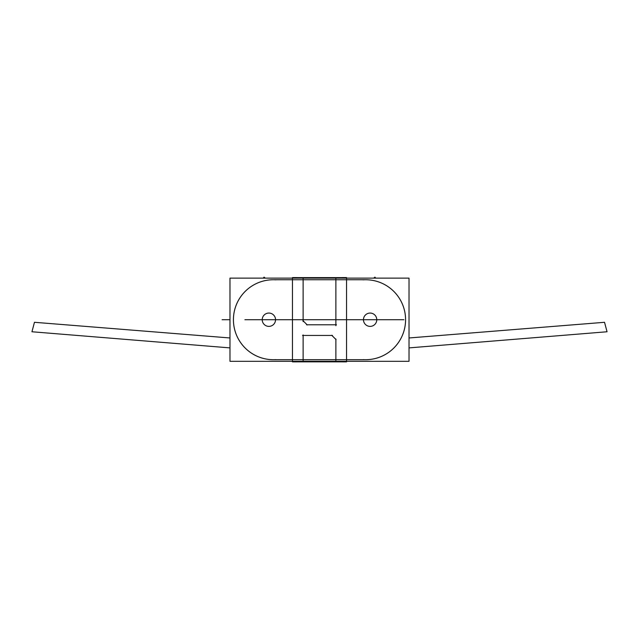 <?xml version="1.0" encoding="UTF-8"?>
<svg xmlns="http://www.w3.org/2000/svg" width="639" height="639" viewBox="0 0 639 639"><rect width="100%" height="100%" fill="white"/><g stroke="black" fill="none" stroke-linecap="round" stroke-linejoin="round"><path stroke-width="0.96" d="M409.032 361.283L409.024 278.165M229.976 361.283L229.968 278.165M363.08 279.826A39.977 39.977 0 0 1 405.565 319.724A39.977 39.977 0 0 1 363.08 359.621M367.433 359.701L271.567 359.701M346.538 359.717L365.588 359.717A39.993 39.993 0 0 0 405.581 319.724A39.993 39.993 0 0 0 365.588 279.738L346.538 279.738L365.588 279.738A39.993 39.993 0 0 1 405.581 319.724A39.993 39.993 0 0 1 365.588 359.717L346.538 359.717L365.588 359.717A39.993 39.993 0 0 0 405.581 319.724A39.993 39.993 0 0 0 365.588 279.738L346.538 279.738M335.882 359.717L303.118 359.717M292.462 359.717L273.412 359.717A39.993 39.993 0 0 1 233.419 319.724A39.993 39.993 0 0 1 273.412 279.738L292.462 279.738L273.412 279.738A39.993 39.993 0 0 0 233.419 319.724A39.993 39.993 0 0 0 273.412 359.717A39.993 39.993 0 0 1 233.419 319.724A39.993 39.993 0 0 1 273.412 279.738L292.462 279.738M295.53 361.834L343.47 361.834M295.53 277.614L343.47 277.614M342.296 278.133L342.296 277.582L346.538 277.582L346.53 278.133M346.53 361.315L346.53 361.866L342.296 361.866L342.296 361.315M336.457 324.788L306.536 324.788M307.287 324.963L302.942 320.618M303.118 321.617L303.118 278.556M271.567 279.746L367.433 279.746M303.118 279.738L335.882 279.738M346.538 361.674L346.538 277.773M229.976 361.315L229.976 278.133L409.024 278.133L409.024 361.315L409.024 278.133L229.976 278.133L409.024 278.133L409.024 361.315L409.024 278.133L229.976 278.133L229.976 361.315L409.024 361.315L229.976 361.315L229.976 278.133L229.976 361.315L409.024 361.315L229.976 361.315M292.462 277.773L292.462 361.674M296.704 361.315L296.704 361.866L292.462 361.866L292.47 361.315M292.47 278.133L292.47 277.582L296.704 277.582L296.704 278.133M275.92 359.621A39.977 39.977 0 0 1 233.435 319.724A39.977 39.977 0 0 1 275.92 279.826M335.882 278.476L335.882 325.698M331.713 335.267L336.058 339.613M302.543 335.443L332.464 335.443M303.118 360.556L303.118 334.948M335.882 339.029L335.882 360.476M363.471 319.308A6.662 6.662 0 0 0 370.117 326.385A6.662 6.662 0 0 0 376.762 319.308M376.762 320.147A6.662 6.662 0 0 0 370.117 313.062A6.662 6.662 0 0 0 363.471 320.147M275.529 320.147A6.662 6.662 0 0 0 268.883 313.062A6.662 6.662 0 0 0 262.238 320.147M262.238 319.308A6.662 6.662 0 0 0 268.883 326.385A6.662 6.662 0 0 0 275.529 319.308A6.662 6.662 0 0 0 268.971 313.062A6.662 6.662 0 0 0 262.246 319.133M374.933 277.134L375.772 278.133L374.933 277.134L373.735 278.133L374.933 277.134M229.968 347.896L31.95 331.761L34.466 322.296L229.968 337.967M264.067 277.134L263.228 278.133L264.067 277.134L265.265 278.133L264.067 277.134M409.032 347.896L607.05 331.761L604.534 322.296L409.032 337.967M365.588 319.724L370.117 319.724C378.711 319.724 378.711 319.724 370.117 319.724C378.711 319.724 378.711 319.724 370.117 319.724C378.711 319.724 378.711 319.724 370.117 319.724L268.883 319.724C260.289 319.724 260.289 319.724 268.883 319.724C260.289 319.724 260.289 319.724 268.883 319.724C260.289 319.724 260.289 319.724 268.883 319.724C260.289 319.724 260.289 319.724 268.883 319.724L370.117 319.724C378.711 319.724 378.711 319.724 370.117 319.724L365.588 319.724M335.882 319.724L293.748 319.724L335.882 319.724M366.123 319.724L374.119 319.724L366.123 319.724M264.881 319.724L272.877 319.724L264.881 319.724M285.082 319.724L293.748 319.724L285.082 319.724M222.1 319.724L229.968 319.724L222.1 319.724M348.662 319.724L394.095 319.724L348.662 319.724M244.905 319.724L290.338 319.724L244.905 319.724M307.511 319.724L331.489 319.724L307.511 319.724M224.76 319.724L229.968 319.724L224.76 319.724M229.968 319.724L222.508 319.724L229.968 319.724M342.544 319.724L296.456 319.724L342.544 319.724M342.544 277.582L342.544 278.133M342.544 361.315L342.544 361.866M365.588 359.717A39.993 39.993 0 0 0 405.581 319.724A39.993 39.993 0 0 0 365.588 279.738M296.456 361.866L296.456 361.315M296.456 278.133L296.456 277.582M273.412 279.738A39.993 39.993 0 0 0 233.419 319.724A39.993 39.993 0 0 0 273.412 359.717M322.072 319.724L319.588 319.724L322.072 319.724M264.442 319.724L273.316 319.724L264.442 319.724M365.684 319.724L374.558 319.724L365.684 319.724M367.721 319.724L363.727 319.724L367.721 319.724M321.96 319.724L319.708 319.724L321.96 319.724M277.262 319.724L283.724 319.724L277.262 319.724M363.088 319.724L283.724 319.724L363.088 319.724M322.168 319.724L324.556 319.724L322.168 319.724M403.912 319.724L382.306 319.724L403.912 319.724M356.466 319.724L349.525 319.724L356.466 319.724M325.315 319.724L330.882 319.724L325.315 319.724M326.034 319.724L323.022 319.724L326.034 319.724M324.9 319.724L320.586 319.724L324.9 319.724M324.053 319.724L320.938 319.724L324.053 319.724M325.235 319.724L321.129 319.724L325.235 319.724M325.179 319.724L320.602 319.724L325.179 319.724M325.123 319.724L320.714 319.724L325.123 319.724M324.924 319.724L320.554 319.724L324.924 319.724M324.093 319.724L321.896 319.724L324.093 319.724M342.408 319.724L296.592 319.724L342.408 319.724M324.556 319.724L320.746 319.724L324.556 319.724M324.173 319.724L320.586 319.724L324.173 319.724"/></g></svg>
